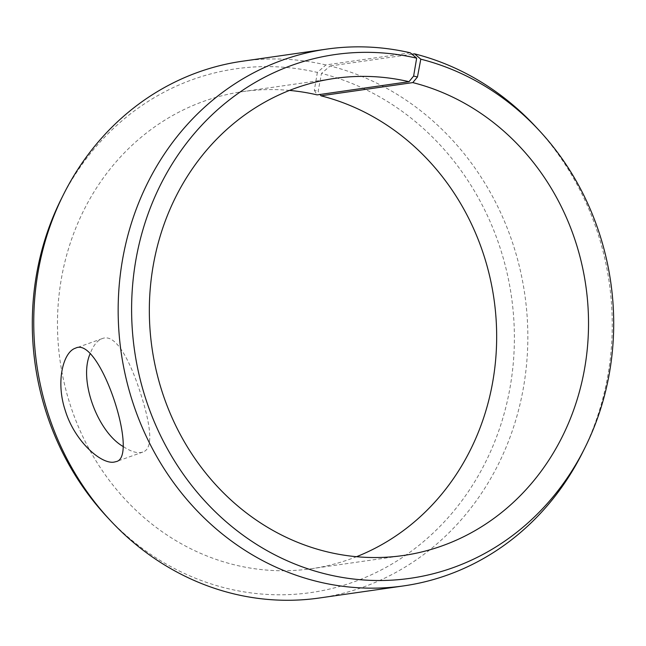 <?xml version="1.0" encoding="UTF-8"?>
<svg xmlns="http://www.w3.org/2000/svg" width="646" height="646" viewBox="0 0 646 646"><rect width="100%" height="100%" fill="white"/><g stroke="black" fill="none" stroke-linecap="round" stroke-linejoin="round"><path stroke-width="0.48" stroke-dasharray="3.23 2.42" d="M582.587 452.442A271.134 246.522 81.8 0 0 535.809 126.826M410.315 52.819L325.907 64.939L317.364 72.433A264.553 240.538 81.8 0 0 61.241 199.033M106.889 516.752A264.553 240.538 81.8 0 0 486.971 459.274A264.553 240.538 81.8 0 0 321.49 73.434L318.155 91.264L320.117 94.461M319.35 598.002A271.134 246.522 81.8 0 0 527.782 342.889A271.134 246.522 81.8 0 0 330.138 65.973L321.49 73.434M325.907 64.939A271.134 246.522 81.8 0 0 242.242 61.249M317.364 72.433L314.311 90.327L318.155 91.264M314.311 90.327L317.17 94.889M289.505 90.416A241.006 219.131 81.8 0 0 242.799 91.603A241.006 219.131 81.8 0 0 60.167 361.324A241.006 219.131 81.8 0 0 311.34 568.722A241.006 219.131 81.8 0 0 356.495 556.715M411.97 54.216L330.138 65.973M123.491 446.709C130.331 451.215 136.12 453.161 140.852 452.547L142.806 452.071C154.265 448.623 150.098 423.13 140.812 394.149C130.573 361.663 115.989 332.763 102.189 338.617C97.296 340.466 93.339 345.368 90.319 353.33M311.34 568.722L403.201 555.52M242.799 91.603L334.66 78.408M102.189 338.617L75.566 348.146M142.806 452.071L116.183 461.599"/><path stroke-width="0.97" d="M289.505 90.416A241.006 219.131 81.8 0 1 317.17 94.889L409.031 81.687L413.618 76.058L417.461 76.995L420.796 59.174L414.546 53.844L411.97 54.216M409.031 81.687A241.006 219.131 81.8 0 0 334.66 78.408A241.006 219.131 81.8 0 0 152.028 348.129A241.006 219.131 81.8 0 0 403.201 555.52A241.006 219.131 81.8 0 0 588.474 328.749A241.006 219.131 81.8 0 0 412.786 82.599L417.461 76.995M413.618 76.058L416.67 58.164A264.553 240.538 81.8 0 0 141.49 234.797A264.553 240.538 81.8 0 0 280.719 557.773A264.553 240.538 81.8 0 0 584.759 448.098A264.553 240.538 81.8 0 0 539.111 130.379A264.553 240.538 81.8 0 0 420.796 59.174M416.67 58.164L410.315 52.819A271.134 246.522 81.8 0 0 326.65 49.12A271.134 246.522 81.8 0 0 121.19 352.555A271.134 246.522 81.8 0 0 403.758 585.882A271.134 246.522 81.8 0 0 582.587 452.442L584.759 448.098M539.111 130.379L535.809 126.826A271.134 246.522 81.8 0 0 414.546 53.844M326.65 49.12L242.242 61.249A271.134 246.522 81.8 0 0 63.413 194.688L61.241 199.033A264.553 240.538 81.8 0 0 106.889 516.752L110.191 520.305A271.134 246.522 81.8 0 0 319.35 598.002L403.758 585.882M63.413 194.688A271.134 246.522 81.8 0 0 110.191 520.305M320.117 94.461L320.933 95.802L412.786 82.599M356.495 556.715A241.006 219.131 81.8 0 0 495.886 316.298A241.006 219.131 81.8 0 0 320.933 95.802M90.319 353.33C78.093 379.63 97.667 432.271 123.491 446.709M114.221 462.076C101.293 464.652 74.589 441.275 65.278 410.541C55.548 381.649 63.203 351.917 75.566 348.146C99.654 335.565 139.496 457.207 116.183 461.599L114.221 462.076"/></g></svg>
